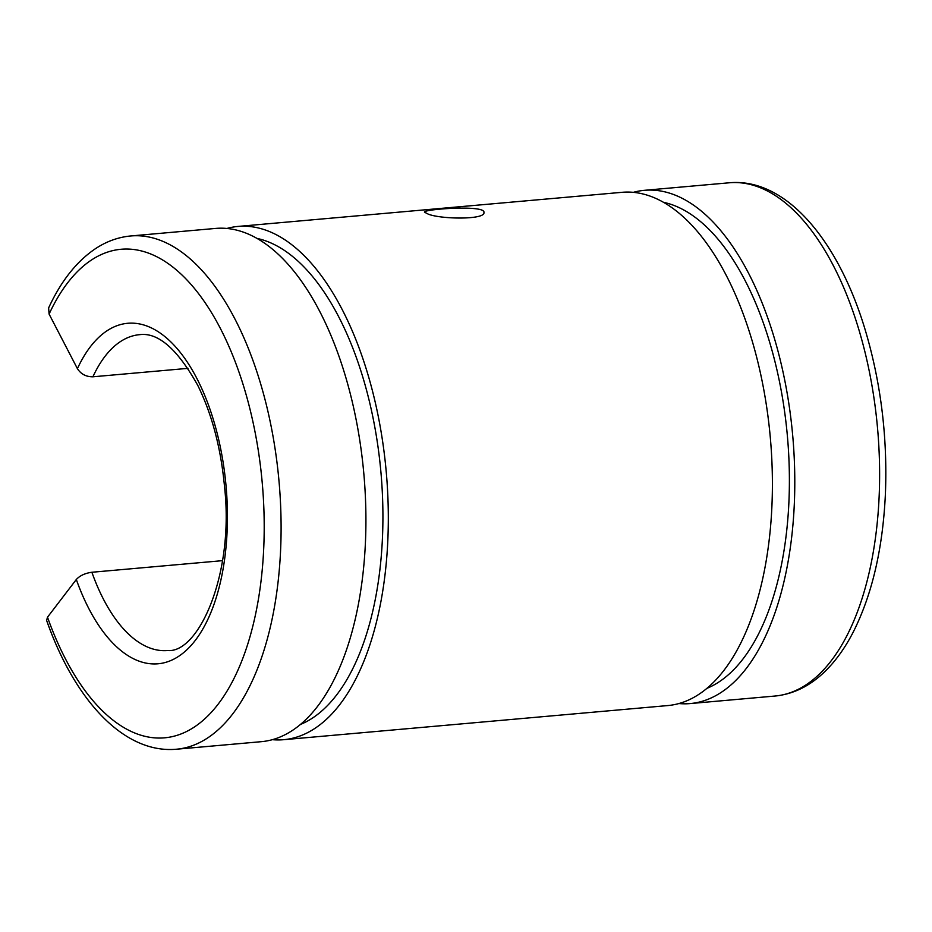 <?xml version="1.0" encoding="UTF-8"?>
<svg xmlns="http://www.w3.org/2000/svg" width="932" height="932" viewBox="0 0 932 932"><rect width="100%" height="100%" fill="white"/><g stroke="black" fill="none" stroke-linecap="round" stroke-linejoin="round"><path stroke-width="1.4" d="M130.818 235.959A257.64 125.902 84.9 0 1 279.029 481.448A257.64 125.902 84.9 0 1 176.428 749.223L261.251 741.686A257.64 125.902 84.9 0 0 363.853 473.91A257.64 125.902 84.9 0 0 215.642 228.422L130.818 235.959C118.143 237.147 106.19 241.493 94.971 249.007C76.308 261.764 60.86 281.406 48.627 307.921L49.093 314.096L77.414 368.653C80.921 374.116 86.082 376.831 92.909 376.796L187.984 368.35M92.909 376.796A158.545 77.472 84.9 0 1 139.59 334.67C158.137 332.188 177.534 349.104 197.782 385.417C211.972 414.204 220.884 447.931 224.519 486.62C234.48 574.59 198.376 653.437 167.655 650.524A158.545 77.472 84.9 0 1 91.884 572.26C85.057 573.215 79.872 575.627 76.319 579.506L47.497 617.205L46.612 620.409C74.781 700.584 124.154 753.953 176.428 749.223M91.884 572.26L222.503 560.656M633.399 192.33A257.64 125.902 84.9 0 1 644.501 190.314A257.64 125.902 84.9 0 1 792.724 435.803A257.64 125.902 84.9 0 1 690.111 703.578A257.64 125.902 84.9 0 1 678.834 703.543M663.607 202.326A246.747 120.578 84.9 0 1 787.412 436.269A246.747 120.578 84.9 0 1 706.806 688.387M257.139 238.441A246.747 120.578 84.9 0 1 380.943 472.396A246.747 120.578 84.9 0 1 300.325 724.502M226.93 228.457A257.64 125.902 84.9 0 1 238.033 226.429A257.64 125.902 84.9 0 1 386.244 471.918A257.64 125.902 84.9 0 1 283.643 739.693A257.64 125.902 84.9 0 1 272.354 739.67M238.033 226.429L622.122 192.307A257.64 125.902 84.9 0 1 770.333 437.795A257.64 125.902 84.9 0 1 667.731 705.571L283.643 739.693M428.37 214.185L424.479 212.158C422.65 209.222 485.817 204.609 483.929 212.461C485.595 219.847 441.477 219.346 428.37 214.185M49.093 314.096A245.256 119.844 84.9 0 1 226.429 340.832A245.256 119.844 84.9 0 1 224.565 695.039A245.256 119.844 84.9 0 1 47.497 617.205M77.414 368.653A170.94 83.531 84.9 0 1 201.067 387.036A170.94 83.531 84.9 0 1 199.774 634.028A170.94 83.531 84.9 0 1 76.319 579.506M774.946 696.041C792.736 694.27 808.906 686.558 823.469 672.892C834.746 662.268 844.637 648.73 853.118 632.304C872.072 594.826 882.837 548.692 885.4 493.89C887.59 438.226 881.113 384.438 865.979 332.526C839.231 241.108 786.13 177.546 729.337 182.777A257.64 125.902 84.9 0 1 877.548 428.266A257.64 125.902 84.9 0 1 774.946 696.041L690.111 703.578M729.337 182.777L644.501 190.314"/></g></svg>
